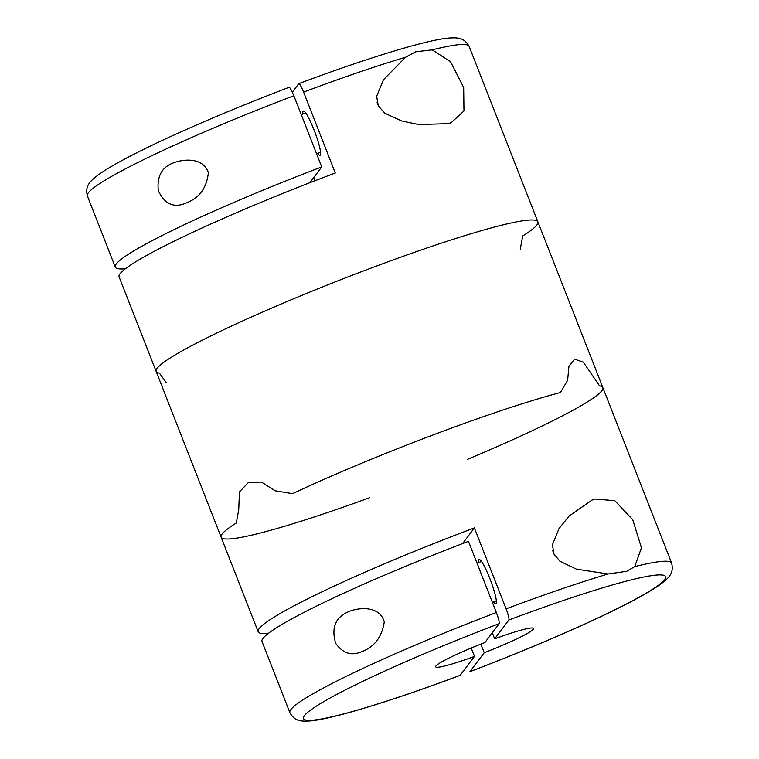 <?xml version="1.0" encoding="UTF-8"?>
<svg xmlns="http://www.w3.org/2000/svg" width="759" height="759" viewBox="0 0 759 759"><rect width="100%" height="100%" fill="white"/><g stroke="black" fill="none" stroke-linecap="round" stroke-linejoin="round"><path stroke-width="1.14" d="M348.011 611.944L350.184 611.033C360.297 607.323 379.851 606.005 384.282 621.925C381.834 637.313 374.14 647.285 361.199 651.839C351.265 656.099 342.764 653.271 335.696 643.347C331.18 627.997 335.288 617.532 348.011 611.944M496.367 612.513L468.474 541.338A204.996 18.045 -21.4 0 0 261.997 641.497L289.891 712.673A204.996 18.045 -21.4 0 1 496.367 612.513C498.616 618.509 499.536 622.228 499.137 623.661L484.935 642.522A52.561 4.63 -21.4 0 0 435.638 666.81A52.561 4.63 -21.4 0 0 474.479 656.402L471.206 648.044M289.891 712.673C294.331 720.595 299.843 721.467 307.945 721.05C326.655 720.689 388.779 702.208 460.172 675.358L474.479 656.402M268.297 633.404A204.996 18.045 -21.4 0 1 258.174 631.754A204.996 18.045 -21.4 0 1 273.363 617.589A204.996 18.045 -21.4 0 1 474.384 527.913L462.592 543.586M369.405 497.79A204.996 18.045 -21.4 0 1 221.116 537.173A204.996 18.045 -21.4 0 1 236.296 523.017L238.734 509.792L239.446 491.87L248.648 482.259L261.542 482.107L274.986 490.76L292.538 493.654A204.996 18.045 -21.4 0 1 560.446 392.526L567.628 380.297L568.965 366.066L574.629 359.216L583.216 362.09L599.591 385.885A204.996 18.045 -21.4 0 1 602.845 387.574A204.996 18.045 -21.4 0 1 467.278 459.432M492.287 632.759L494.669 638.85L508.872 619.989C509.28 618.557 508.359 614.847 506.101 608.841L474.384 527.913M608.054 573.994L576.366 569.127L559.981 561.299L553.861 553.918L552.467 544.668L559.013 528.596L569.06 516.092L591.944 500.105L595.246 499.033L614.837 500.712L632.74 519.716L641.44 547.799L634.742 566.612L626.659 571.309L608.054 573.994A204.996 18.045 -21.4 0 0 506.101 608.841M494.669 638.85A52.561 4.63 -21.4 0 1 533.52 628.452A52.561 4.63 -21.4 0 1 484.223 652.731L469.916 671.677C514.82 654.552 555.607 637.541 592.286 620.634C614.629 610.293 632.494 601.261 645.9 593.529C653.689 589.041 659.742 585.037 664.068 581.489C670.292 576.28 673.745 571.906 671.62 563.074L537.884 221.827A204.996 18.045 158.6 0 0 340.44 279.824A204.996 18.045 158.6 0 0 156.155 371.426A204.996 18.045 -21.4 0 1 171.344 357.261A204.996 18.045 -21.4 0 1 382.014 263.999A204.996 18.045 -21.4 0 1 537.884 221.827A204.996 18.045 158.6 0 1 522.704 235.983L520.266 249.208M484.223 652.731L480.845 644.125M478.625 562.552A23.652 3.33 69.3 0 1 478.882 559.744A23.652 3.33 69.3 0 1 479.128 559.554A23.652 3.33 69.3 0 1 490.599 580.502A23.652 3.33 69.3 0 1 495.836 603.813A23.652 3.33 69.3 0 1 493.483 601.887M552.742 550.74A31.28 4.402 69.3 0 1 554.449 555.057M602.845 387.574A204.996 18.045 -21.4 0 0 599.591 385.885L583.216 362.09L574.629 359.216L568.965 366.066L567.628 380.297L560.446 392.526A204.996 18.045 -21.4 0 0 292.538 493.654L274.986 490.76L261.542 482.107L248.648 482.259L239.446 491.87L238.734 509.792L236.296 523.017A204.996 18.045 -21.4 0 0 221.116 537.173L156.155 371.426A204.996 18.045 158.6 0 0 159.409 373.115L166.363 382.792M156.155 371.426L119.087 276.845A204.996 18.045 -21.4 0 1 335.298 173.014L303.591 92.086C301.2 86.241 299.577 83.462 298.714 83.727L292.338 92.209M432.232 49.857L450.552 61.764L463.673 87.465L463.967 110.956L451.244 122.654L448.133 123.66L418.778 124.552L401.824 121.004L384.87 113.262L378.295 105.88L376.663 96.298L383.466 79.752L405.543 57.248L415.761 51.783L432.232 49.857A204.996 18.045 158.6 0 1 469.109 46.327L537.884 221.827M313.846 177.426L315.118 180.689M187.53 202.435L185.414 203.327C173.697 208.156 164.665 203.953 158.318 190.737C156.752 176.022 162.122 166.61 174.418 162.53C184.522 158.925 203.07 157.493 208.374 172.549C206.837 187.369 199.883 197.34 187.53 202.435M469.109 46.327C464.669 38.405 459.157 37.533 451.055 37.95C432.345 38.311 370.221 56.792 298.828 83.642L298.714 83.727M125.396 268.752A204.996 18.045 -21.4 0 1 115.273 267.102A204.996 18.045 -21.4 0 1 321.74 166.933L309.862 182.72M288.98 87.408C289.843 87.143 291.465 89.932 293.847 95.757L321.74 166.933M317.708 153.384A23.652 3.33 -110.7 0 0 320.07 155.31A23.652 3.33 -110.7 0 0 320.317 155.111A23.652 3.33 -110.7 0 0 314.463 131.022A23.652 3.33 -110.7 0 0 303.363 111.051A23.652 3.33 -110.7 0 0 302.86 114.049M377.09 102.512A31.28 4.402 69.3 0 1 378.779 106.791M634.742 566.612A204.996 18.045 -21.4 0 1 671.62 563.074M508.872 619.989A194.484 17.115 -21.4 0 1 664.723 579.629A194.484 17.115 -21.4 0 1 470.02 671.592M460.286 675.273A194.484 17.115 -21.4 0 1 304.435 715.623A194.484 17.115 -21.4 0 1 499.137 623.661M405.543 57.248A204.996 18.045 158.6 0 0 303.591 92.086M293.847 95.757A204.996 18.045 158.6 0 0 87.38 195.926L115.273 267.102M361.189 651.829L361.958 651.535M258.174 631.754L221.116 537.173M625.587 571.688L626.649 571.29M591.422 500.314L591.944 500.115M492.363 602.314L496.339 600.815M477.022 563.159L481.481 561.47M87.38 195.926C85.255 187.093 88.708 182.72 94.932 177.511C99.258 173.963 105.311 169.959 113.1 165.471C126.506 157.739 144.371 148.707 166.714 138.366C203.393 121.459 244.18 104.448 289.084 87.323M316.598 153.811L320.573 152.312M301.257 114.656L305.716 112.968"/></g></svg>

